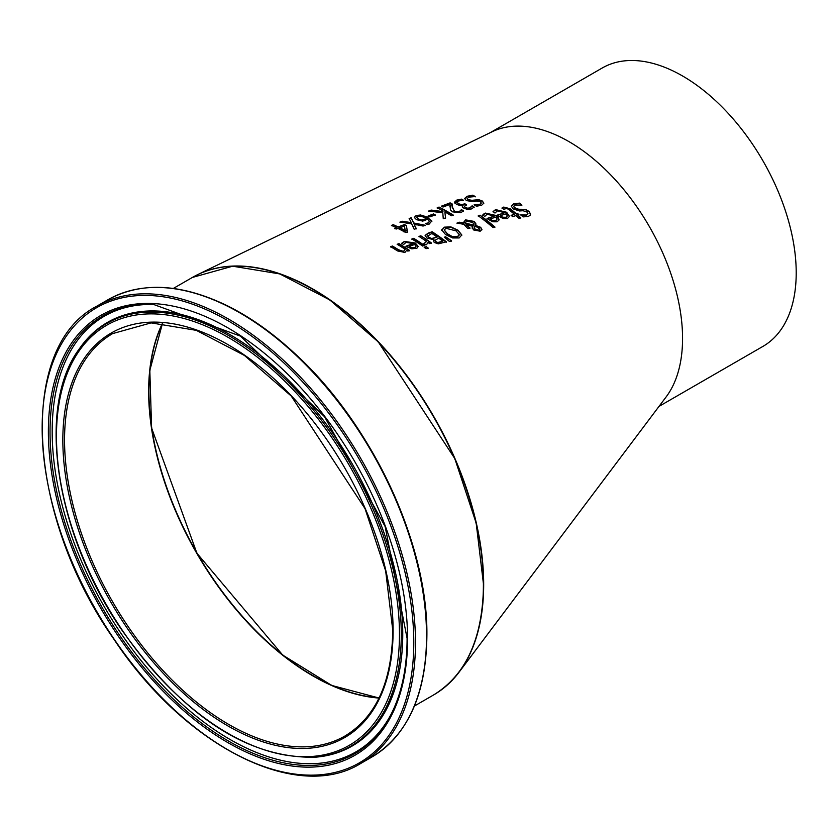 <?xml version="1.0" encoding="UTF-8"?>
<svg xmlns="http://www.w3.org/2000/svg" width="836" height="836" viewBox="0 0 836 836"><rect width="100%" height="100%" fill="white"/><g stroke="black" fill="none" stroke-linecap="round" stroke-linejoin="round"><path stroke-width="1.25" d="M414.144 224.226L416.255 228.573L414.217 229.325L411.657 223.86L400.005 222.062L402.179 221.226L411.291 222.627L409.149 218.52L411.187 217.736L413.778 222.982L425.252 225.26L423.089 226.054L414.144 224.226L416.255 228.897M494.055 210.557L495.769 209.658L506.647 212.26L509.437 216.409L507.4 218.583L503.136 218.53L498.298 215.897A191.225 110.404 -120 0 0 497.315 215.113L504.704 212.731L497.357 210.85L494.985 213.055A191.172 110.373 -120 0 0 493.031 211.55L495.769 210.003L506.647 212.605L509.437 216.576M528.906 211.351L530.442 213.744L530.129 215.301L528.195 216.503L523.054 216.9A186.762 107.834 -120 0 0 520.797 214.862L526.44 215.03L527.976 213.567L527.14 212.125L523.075 210.724L519.417 210.965L513.011 208.843L511.287 205.98L513.701 203.754L519.47 203.138A184.422 106.475 60 0 1 521.842 205.092L515.478 205.019L513.827 206.095L514.224 207.527L518.602 209.23L525.426 209.345L528.906 211.351L530.473 214.309M483.772 213.995L485.486 213.096L496.365 215.563L498.151 217.276L499.144 219.889L497.127 221.791L492.853 221.78L488.015 219.22A193.868 111.93 -120 0 0 487.043 218.457L494.421 216.054L487.075 214.256L484.702 216.451A193.816 111.899 -120 0 0 482.748 214.977L485.486 213.431L496.365 215.907L499.155 219.795M515.927 215.604L512.625 216.618A188.706 108.952 -120 0 0 511.13 215.343L514.443 214.309A187.86 108.461 -120 0 0 509.364 210.055L507.034 208.467L503.659 209.209A188.706 108.952 -120 0 0 502.049 207.945L503.742 207.067L510.326 208.801A187.4 108.189 60 0 1 516.23 213.755L517.442 213.389A187.086 108.011 60 0 1 518.926 214.685L517.724 215.061A187.4 108.189 60 0 1 520.786 217.799L518.989 218.332A187.86 108.461 -120 0 0 515.927 215.604M494.881 226.995L493.083 227.559A194.809 112.473 -120 0 0 478.244 215.792L480.042 215.186A194.339 112.202 60 0 1 494.881 226.995M472.267 228.249L472.852 226.284L466.049 224.8L469.978 227.956L468.118 228.573A199.647 115.263 -120 0 0 467.188 227.873L463.949 224.372L457.031 223.055L459.466 222.209L463.447 222.982L465.433 219.847L474.064 221.394L475.841 223.651L475.59 225.417L480.658 227.308L481.954 229.472L480.188 231.206L473.646 229.963L472.183 227.674M457.031 223.39L459.466 222.543L463.447 223.316L465.433 220.181L474.064 221.728L475.903 224.518M463.447 223.316L463.353 222.157M441.69 230.057L444.344 227.162L450.855 226.88L458.013 230.224L461.796 234.958L459.142 237.957L452.642 237.957L445.452 234.467L441.68 229.785M441.69 230.391L444.344 227.496L450.855 227.214L458.013 230.558L461.806 235.25M446.372 241.813L438.294 243.872L434.197 242.43L433.152 239.577A208.446 120.353 -120 0 0 433.079 239.524L426.893 238.02L425.148 235.386L428.084 233.192L432.16 231.75A206.659 119.308 60 0 1 446.372 241.813M425.116 235.679L428.084 233.526L432.16 232.084L446.372 242.158M445.619 236.766L451.555 240.799L449.444 241.499L444.334 237.194L445.619 236.766L451.555 241.144M422.567 246.024A211.863 122.317 -120 0 0 411.908 238.96L413.705 238.323A211.404 122.056 60 0 1 424.364 245.408L422.567 246.024M426.517 244.676L425.733 244.885A211.038 121.837 -120 0 0 423.873 243.579L426.559 241.426A210.045 121.272 -120 0 0 418.993 236.421L420.79 235.783A209.575 121.001 60 0 1 431.449 242.994L429.652 243.61A210.045 121.272 -120 0 0 428.063 242.482L426.517 244.676M405.962 246.181L413.339 243.569L405.993 242.388L403.621 244.509A214.664 123.937 -120 0 0 401.667 243.297L404.405 241.437L415.283 243.015L418.063 246.286L416.986 248.167L411.772 248.835L406.933 246.819A214.716 123.968 -120 0 0 405.962 246.181M428.116 247.999L426.078 248.689A211.895 122.338 -120 0 0 424.218 247.331L426.255 246.641A211.372 122.035 60 0 1 428.116 247.999M403.694 251.124L405.167 249.306A215.646 124.501 -120 0 0 397.194 244.279L398.991 243.621A215.186 124.24 60 0 1 409.65 250.486L407.853 251.113A215.646 124.501 -120 0 0 406.672 250.309L404.927 252.441L397.539 250.936A217.339 125.484 -120 0 0 390.621 246.672L392.418 246.014A216.869 125.212 60 0 1 398.5 249.765L403.694 251.458L405.167 249.306M464.638 198.477L467.052 196.293L472.821 195.175A190.399 109.934 60 0 1 475.193 196.533L468.829 197.15L467.094 198.55L468.035 199.668L471.964 200.306L478.777 199.679L482.267 200.974L483.835 203.117L481.546 205.332L476.405 206.21A192.75 111.282 -120 0 0 474.148 204.747L479.791 204.297L481.317 203.075L480.491 201.8L476.426 201.068L472.768 201.654L466.363 200.556L464.638 198.581M454.544 202.134L456.728 200.117L461.482 199.135A193.252 111.575 60 0 1 463.499 200.243L458.494 200.964L457.135 202.197L458.556 203.723L461.472 204.59L464.931 203.817A193.994 112.003 60 0 1 466.509 204.757L464.367 206.304L465.37 207.495L467.658 208.195L469.822 207.861L472.131 205.792A193.346 111.627 60 0 1 474.148 207.098L471.316 208.979L467.523 209.512L462.83 207.683L462.318 206.576L463.071 205.426A194.725 112.421 -120 0 0 462.935 205.342L460.103 205.499L456.487 204.36L454.544 202.082M452.151 203.942L452.14 207.109L454.397 211.08L456.884 211.916L459.194 211.654L461.462 209.627A196.094 113.215 60 0 1 463.489 210.902L460.699 212.741L452.558 211.853L450.458 209.909L449.998 204.412L443.017 207.035A198.268 114.469 -120 0 0 441.377 206.178L450.134 202.866A196.021 113.173 60 0 1 452.151 203.942M439.067 207.056A198.863 114.814 60 0 1 443.195 209.219A198.863 114.814 60 0 1 453.279 215.092L451.388 215.772A199.344 115.096 -120 0 0 444.856 211.895L445.567 217.872L443.258 218.708L442.798 212.825L428.711 211.006L431.167 210.066L442.965 211.592L442.861 210.776A199.344 115.096 -120 0 0 441.638 210.108A199.344 115.096 -120 0 0 437.186 207.777L439.067 207.056L453.279 215.427M433.508 213.964A201.675 116.434 60 0 1 434.197 214.34A201.675 116.434 60 0 1 435.242 214.904L429.861 216.911A203.054 117.228 -120 0 0 429.777 216.858A203.054 117.228 -120 0 0 428.136 215.981L433.508 213.964L435.242 215.239M414.28 217.768L416.129 215.907L420.55 215.322L427.363 217.412L431.752 220.955L429.223 224.058L427.415 224.529A205.531 118.66 -120 0 0 425.587 223.473L427.833 223.003L429.505 221.394L427.248 218.802L425.284 220.453L422.483 221.017L416.516 219.701L414.28 217.433L416.129 215.573L420.55 214.988L427.363 217.078L431.857 221.561M406.432 225.553L407.404 231.844L405.648 232.492A211.111 121.889 -120 0 0 403.955 231.562A211.111 121.889 -120 0 0 397.852 228.406L396.159 229.054A211.55 122.14 -120 0 0 394.634 228.312L396.327 227.664A211.111 121.889 -120 0 0 391.447 225.396L393.275 224.685A210.641 121.617 60 0 1 398.155 226.953L404.425 224.55A209.021 120.677 60 0 1 406.432 225.553L407.404 232.178M192.52 277.364A241.081 139.194 60 0 1 197.777 274.574A241.081 139.194 60 0 1 307.92 286.267A241.081 139.194 60 0 1 460.406 471.776A241.081 139.194 60 0 1 459.027 672.238A241.081 139.194 60 0 1 433.602 694.946M457.135 202.416L458.556 204.057L461.472 204.924L464.931 204.141L466.509 205.092M197.777 274.574L491.965 131.827A160.721 92.796 60 0 1 565.387 139.622A160.721 92.796 60 0 1 667.055 263.298A160.721 92.796 60 0 1 666.125 396.933L459.027 672.238M400.005 222.397L402.179 221.561L411.291 222.627M409.149 218.854L411.187 218.071L413.778 223.316L425.252 225.595M497.315 215.448L504.704 212.731M493.031 211.884L494.055 210.891M503.188 217.224L506.031 217.287L507.327 215.907L506.031 217.632L503.188 217.569L500.44 215.657L503.188 217.569M507.327 215.907L506.073 213.859L500.44 215.657M511.287 206.325L513.701 204.099L519.47 203.482L521.842 205.437M513.753 206.67L514.683 208.31L518.602 209.575L525.426 209.7L528.906 211.707M520.933 215.165L526.44 215.385L527.965 213.744M487.043 218.792L494.421 216.054M482.748 215.322L483.772 214.329M492.916 220.485L495.758 220.526L497.044 219.157L495.758 220.871L492.916 220.829L490.157 218.959L492.916 220.829M497.044 219.157L495.79 217.141L490.157 218.959M502.049 208.289L503.742 207.401L510.326 209.146L516.23 214.11L517.442 213.734L518.926 215.04M517.724 215.061L520.786 218.154M511.13 215.688L514.443 214.309M480.042 215.186L494.881 227.35M478.244 216.137L480.042 215.531M474.43 226.525L474.158 227.894L475.329 229.21L479.059 230.193L479.822 229.252L477.231 227.068L474.43 226.525L474.158 228.228L474.43 226.859L474.158 228.228L475.329 229.545L479.059 230.537L479.812 229.576M465.025 222.836L465.119 223.64L473.991 225.532L473.991 224.111L472.559 222.397L466.467 221.122L465.119 223.64M475.59 225.417L480.658 227.653L481.954 229.816M472.267 228.594L472.852 226.284M466.049 224.8L469.978 228.301M465.015 223.003L473.991 225.187L473.991 224.111M452.882 236.588L457.501 236.682L459.183 234.498L456.048 230.882L445.964 228.27L444.271 229.994L447.427 233.798L452.882 236.922L457.501 237.016L459.183 234.843M444.282 230.161L447.427 234.132L452.882 236.922M459.225 235.104L459.183 234.498M427.729 235.877L428.774 237.612L432.139 238.72L437.134 237.048A207.14 119.59 -120 0 0 431.888 233.474L427.687 236.045M434.866 240.319L435.901 241.907L438.116 242.754L442.871 241.217A207.14 119.59 -120 0 0 438.712 238.176L434.825 240.423M434.866 239.984L435.901 241.573L438.116 242.754M438.116 242.409L442.871 241.217M427.729 235.533L428.774 237.278L432.139 238.72M432.139 238.385L437.134 237.048M444.334 237.539L445.619 237.1M411.908 239.295L413.705 238.657L424.364 245.753M423.967 243.882L426.559 241.426M420.79 235.783L431.449 243.328M418.993 236.755L420.79 236.118M401.667 243.631L404.405 241.761L415.283 243.349L418.073 246.672M405.962 246.516L413.339 243.569M414.677 247.864L415.962 246.557L414.708 244.478L409.076 246.453L411.834 248.01L414.677 247.864L415.962 246.223M409.076 246.453L411.834 248.01M411.834 247.665L414.677 247.529M426.255 246.641L428.116 248.334M424.218 247.665L426.255 246.975M390.621 247.007L392.418 246.348L401.228 251.521L403.694 251.458M397.194 244.614L398.991 243.955L409.65 250.821M472.821 195.175L475.193 196.868M464.638 198.717L467.052 196.627L472.821 195.509M467.115 198.717L468.035 200.003L471.964 200.63L478.777 200.013L482.267 201.309L483.825 203.294M474.284 205.029L479.791 204.632L481.317 203.085M454.544 202.469L456.728 200.452L460.782 199.532L463.499 200.577M464.388 206.471L465.37 207.83L467.658 208.53L469.822 208.195L472.131 206.126L474.148 207.432M462.339 206.753L463.071 205.426M450.134 202.866L452.151 204.277M452.077 206.21L454.397 211.414L456.884 212.25L459.194 211.989L461.462 209.961L463.489 211.236M441.377 206.513L450.134 203.2M449.998 204.412L449.935 205.719L452.14 204.454M449.883 206.92L449.935 205.719M428.711 211.341L431.167 210.4L442.965 211.592M437.186 208.112L439.067 207.391M444.856 211.895L445.567 218.206M428.136 216.315L433.508 214.298M424.124 219.763L425.879 218.395L425.012 217.579L420.247 216.043L417.666 216.325L416.621 217.318L418.376 218.927L421.814 220.181L424.124 219.763L425.879 218.06M416.641 217.485L418.376 219.262L421.814 220.181M425.67 223.776L427.833 223.337L429.495 221.55M421.814 219.847L424.124 219.429M404.467 225.887L399.692 228.04L405.241 230.914L404.467 225.887M404.425 224.55L406.432 225.887M398.155 226.953L404.425 224.884M393.275 224.685L398.155 227.287M391.447 225.73L393.275 225.02M396.327 227.664L394.634 228.646M399.692 227.706A210.641 121.617 60 0 1 405.241 230.579M148.641 391.227A232.732 134.366 -120 0 0 313.061 676.01M483.396 584.5A240.684 138.964 -120 0 0 483.396 584.333A240.684 138.964 -120 0 0 313.072 289.475M379.095 697.882A232.324 134.136 60 0 1 148.923 391.227A232.324 134.136 60 0 1 162.717 323.104M490.22 132.673L602.202 68.019A160.721 92.796 60 0 1 679.041 74.007A160.721 92.796 60 0 1 786.875 215.343A160.721 92.796 60 0 1 762.923 346.407L659.008 406.4M416.171 224.947L417.739 224.048M412.9 226.807L414.74 225.762M454.68 203.012L460.782 199.532M438.064 212.469L439.809 211.477M441.638 210.442L443.195 209.554M431.062 216.461L434.197 214.674M422.493 221.352L428.387 217.987M403.955 231.896L407.09 230.119M162.529 323.083A232.324 134.136 -120 0 0 196.763 553.307A232.324 134.136 -120 0 0 379.011 698.06M344.986 735.993A232.324 134.136 60 0 1 112.661 601.857A232.324 134.136 60 0 1 112.661 333.595L151.076 322.884L196.303 330.345L244.415 355.436L291.221 396.024L365.039 508.654L385.668 570.957L392.753 630.135C392.042 681.737 376.116 717.027 344.986 735.993M483.396 584.657A241.081 139.194 60 0 1 433.466 695.029C466.154 675.007 482.842 638.161 483.511 584.5L476.175 523.117L454.784 458.556L378.29 341.945L329.771 299.925L279.799 273.926L232.648 266.203L192.384 277.447A241.081 139.194 60 0 1 378.165 342.039A241.081 139.194 60 0 1 483.396 584.657M393.098 630.626A233.537 134.826 -120 0 0 145.401 322.487A233.537 134.826 -120 0 0 145.401 652.749A233.537 134.826 -120 0 0 393.098 630.626M399.472 634.305A242.544 140.03 60 0 1 142.214 657.284A242.544 140.03 60 0 1 142.214 314.273A242.544 140.03 60 0 1 399.472 634.305M413.789 642.56A262.786 151.724 60 0 1 135.066 667.462A262.786 151.724 60 0 1 135.066 295.829A262.786 151.724 60 0 1 413.789 642.56M415.492 642.56A263.988 152.413 -120 0 0 300.26 376.9A263.988 152.413 -120 0 0 96.83 306.175C17.263 346.898 26.365 514.934 113.863 639.153C184.725 746.349 296.989 803.271 360.818 763.414A263.988 152.413 -120 0 0 415.492 642.56M426.538 636.186A263.988 152.413 60 0 1 371.863 757.029C407.843 734.948 426.182 694.507 426.893 635.694C428.116 543.724 371.393 422.88 294.272 353.011C272.661 333.062 250.601 317.429 228.061 306.112C181.558 283.425 141.503 281.314 107.875 299.79A263.988 152.413 60 0 1 311.305 370.515A263.988 152.413 60 0 1 426.538 636.186M407.571 638.976A253.987 146.645 -120 0 0 138.17 303.844A253.987 146.645 -120 0 0 138.17 663.042A253.987 146.645 -120 0 0 407.571 638.976M426.778 635.402A263.194 151.953 -120 0 0 191.026 292.172M401.29 634.482A244.06 140.908 -120 0 0 273.508 368.268A244.06 140.908 -120 0 0 79.399 348.748C36.042 406.4 55.092 532.626 120.98 628.829C182.52 715.731 247.278 758.534 315.224 757.228A244.06 140.908 -120 0 0 401.29 634.482M315.224 757.228L316.499 757.102A244.614 141.221 -120 0 0 402.753 634.096A244.614 141.221 -120 0 0 274.689 367.276A244.614 141.221 -120 0 0 80.131 347.703L79.399 348.748M407.184 638.014A252.545 145.809 60 0 1 390.684 715.062A252.545 145.809 60 0 1 102.337 607.824A252.545 145.809 60 0 1 153.636 304.482L240.444 336.124L324.598 416.767L385.135 526.544L407.101 638.317C407.017 668.476 401.552 694.058 390.684 715.062M154.503 304.523A251.552 145.234 -120 0 0 104.27 606.696A251.552 145.234 -120 0 0 391.081 714.299M379.032 698.018L331.735 685.436L282.725 655.09L196.909 553.233L151.598 427.98L149.822 370.348L162.571 323.093M414.426 706.023L433.466 695.029M173.334 288.441L192.384 277.447M360.818 763.414L371.863 757.029M96.83 306.175L107.875 299.79"/></g></svg>
